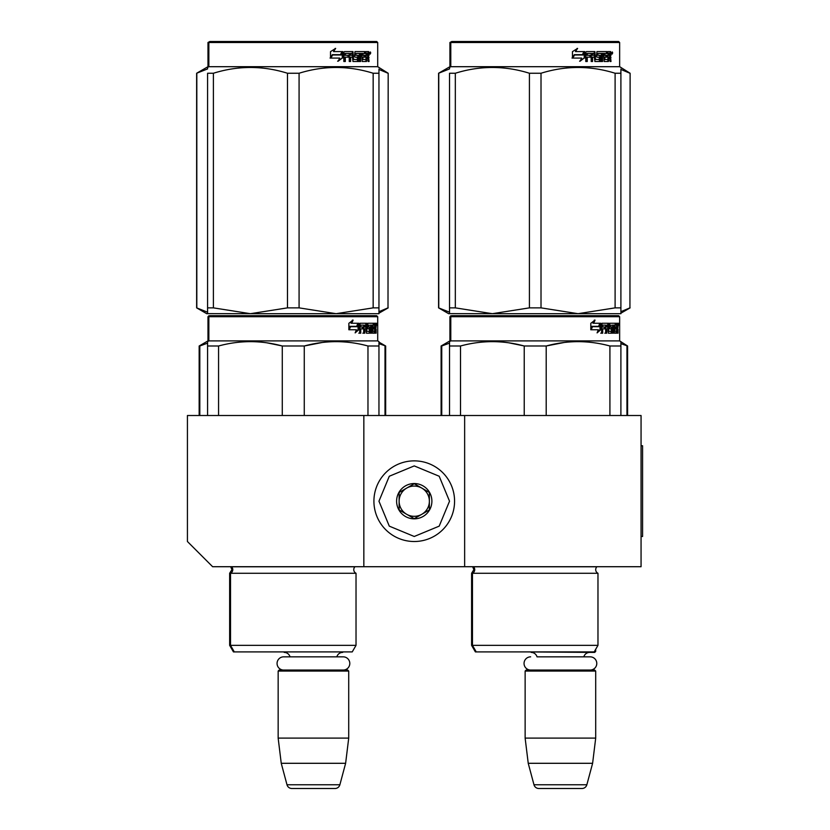 <?xml version="1.0" encoding="UTF-8"?>
<svg xmlns="http://www.w3.org/2000/svg" width="830" height="830" viewBox="0 0 830 830"><rect width="100%" height="100%" fill="white"/><g stroke="black" fill="none" stroke-linecap="round" stroke-linejoin="round"><path stroke-width="1.25" d="M363.841 566.714L363.841 415.508L187.424 415.508L187.424 541.513L212.625 566.714L464.644 566.714L464.644 415.508L641.061 415.508L641.061 566.714L464.644 566.714M363.841 415.508L464.644 415.508M348.216 651.903L278.652 651.903M290.033 656.841A6.049 6.049 122.1 0 0 284.202 652.411M336.835 656.841A6.049 6.049 -122.2 0 1 342.666 652.411M278.154 671.055L348.714 671.055L347.708 670.049L279.16 670.049L278.154 671.055L278.154 738.098L281.245 763.299L286.993 784.765A5.042 5.042 34.1 0 0 291.87 788.5L334.998 788.5A5.042 5.042 -34.1 0 0 339.875 784.765L286.993 784.765M348.714 671.055L348.714 738.098L278.154 738.098M348.714 738.098L345.622 763.299L281.245 763.299M345.622 763.299L339.875 784.765M334.998 788.5L291.87 788.5M595.701 649.278L595.701 651.394L594.477 651.394M595.701 651.394L594.695 652.411L525.639 651.903M590.182 670.049A6.599 6.599 0 0 0 596.78 663.45A6.599 6.599 0 0 0 590.182 656.841L537.01 656.841A6.049 6.049 122.1 0 0 531.179 652.411M590.182 656.841L583.822 656.841A6.049 6.049 -122.2 0 1 589.653 652.411M525.131 671.055L595.701 671.055L594.695 670.049L526.147 670.049L525.131 671.055L525.131 738.098L528.233 763.299L533.981 784.765A5.042 5.042 34.1 0 0 538.846 788.5L581.986 788.5A5.042 5.042 -34.1 0 0 586.851 784.765L533.981 784.765M595.701 671.055L595.701 738.098L525.131 738.098M595.701 738.098L592.61 763.299L528.233 763.299M592.61 763.299L586.851 784.765M581.986 788.5L538.846 788.5M414.243 541.513A40.328 40.328 0 0 0 454.57 501.196A40.328 40.328 0 0 0 414.243 460.868A40.328 40.328 0 0 0 373.915 501.196A40.328 40.328 0 0 0 414.243 541.513M414.243 536.481L439.195 526.137L449.528 501.196L439.195 476.244L414.243 465.91L389.291 476.244L378.957 501.196L389.291 526.137L414.243 536.481M414.243 518.833A17.638 17.638 0 0 0 431.891 501.196A17.638 17.638 0 0 0 414.243 483.548A17.638 17.638 0 0 0 396.605 501.196A17.638 17.638 0 0 0 414.243 518.833M414.243 518.657L429.369 509.921L429.369 492.46L414.243 483.734L399.126 492.46L399.126 509.921L414.243 518.657M406.679 488.092A15.116 15.116 0 0 1 421.806 488.092A15.116 15.116 0 0 0 399.126 501.196A15.116 15.116 0 0 0 421.806 514.289A15.116 15.116 0 0 0 421.806 488.092A15.116 15.116 0 0 1 429.369 501.196M421.806 514.289A15.116 15.116 0 0 1 399.126 501.196M530.65 670.049A6.599 6.599 0 0 1 524.052 663.45A6.599 6.599 0 0 1 530.65 656.841M343.195 670.049A6.599 6.599 0 0 0 349.804 663.45A6.599 6.599 0 0 0 343.195 656.841L283.673 656.841A6.599 6.599 0 0 0 277.064 663.45A6.599 6.599 0 0 0 283.673 670.049M356.029 645.346L230.522 645.346L234.299 651.903L352.242 651.903L356.029 645.346L356.029 573.271L230.522 573.271A4.036 4.036 0 0 0 231.601 566.797L231.529 566.714M356.029 573.271A4.036 4.036 0 0 1 354.939 566.797L355.012 566.714M293.27 315.701L209.855 315.701L208.849 316.707L377.702 316.707L376.696 315.701L224.494 315.701M209.855 315.701L376.696 315.701M368.883 315.701L217.668 315.701L368.883 315.701M378.957 415.508L378.957 341.628L377.702 340.902L377.702 316.707M377.702 340.902L208.849 340.902L208.849 316.707L207.977 316.707L207.977 340.902L199.159 345.996L199.159 415.508M358.871 329.666L355.147 332.882L356.392 329.769L349.181 329.769L350.561 326.688L357.585 326.688L358.871 323.264L358.871 329.666L358.083 329.666L358.083 325.37M355.531 331.938L358.083 329.666M352.397 320.089L351.059 323.264L351.754 323.264L353.113 320.089L348.859 323.316L348.859 329.769L350.405 326.335L349.721 326.335L348.859 328.296M350.405 326.335L357.45 326.335L358.612 323.264L351.754 323.264M356.682 326.335L357.834 323.264M372.182 331.025L374.579 331.326L374.662 323.264L375.949 323.264L376.115 324.042L376.115 326.844L375.865 328.006L374.88 328.006L375.119 329.157M375.119 326.844L374.88 328.006M375.865 328.006L375.668 329.157M376.115 333.193L376.115 329.157M371.498 325.132L370.761 325.132L370.761 333.193L371.498 333.193L371.498 325.132L372.182 325.132L372.463 333.193L374.859 333.193L374.724 332.415M375.71 333.193L375.523 328.856L374.662 328.856M375.067 328.856L375.067 332.415L374.091 332.415L374.091 331.326M360.936 325.132L363.696 325.132L363.696 333.193L364.712 333.193L364.712 328.856L365.999 328.856L366.393 333.193L369.962 333.193L369.838 332.415M369.838 327.777L369.838 326.989M367.565 325.132L368.458 325.132L367.431 325.433L368.323 325.433L368.323 326.688L367.431 326.688L367.431 325.433M368.323 325.433L370.761 325.132M368.323 326.688L369.962 326.989L370.284 327.777L369.371 327.777L369.371 328.867M370.284 327.777L370.284 332.415L369.371 332.415L369.475 329.157L368.437 328.856M364.712 328.856L363.851 328.856L363.851 333.193L362.855 333.193M362.855 328.856L362.855 326.989M360.749 325.433L360.749 326.989L359.94 326.989L363.281 326.989L363.281 328.856L359.94 328.856L359.94 333.193L358.809 333.193M365.999 331.025L366.777 331.025L366.393 323.264L360.085 323.264L359.598 333.193L360.749 333.193L360.749 328.856M366.777 324.042L365.895 324.042L365.895 325.153M365.895 328.856L365.895 326.989M366.777 331.025L365.895 331.025M366.922 331.326L369.35 331.326M367.794 328.856L367.794 323.264L374.237 323.264L374.237 325.132L372.182 325.132L372.971 325.132L372.867 326.989L372.182 326.989L373.967 326.989L373.967 328.856L372.182 328.856M366.538 324.042L366.901 323.264M373.272 325.132L373.272 323.264M372.867 331.025L372.867 328.856M374.662 323.264L375.119 325.132M373.697 328.856L373.697 326.989M364.868 325.132L363.851 325.433L365.843 325.132L365.999 326.989L364.712 326.989L364.712 325.433M364.712 326.989L363.851 326.989L364.712 326.989M375.067 325.132L375.637 325.132L375.71 326.989L375.067 326.989L375.067 325.132M374.724 326.989L374.652 325.132M363.851 326.989L363.851 325.433M373.002 328.856L373.002 326.989M365.511 323.264L365.895 324.042M362.44 328.856L362.44 326.989M359.94 326.989L359.94 325.433M369.371 332.415L369.049 333.193M369.049 326.989L369.371 327.777M374.091 332.415L373.894 333.193M376.115 324.042L375.119 324.042M376.789 324.52L376.581 323.264L376.675 324.52M375.388 324.042L375.596 323.264L376.581 323.264M375.067 332.415L374.859 333.193M370.284 332.415L369.962 333.193M207.583 415.508L207.583 341.628L208.849 340.902L207.977 340.902M207.583 342.852L207.583 341.628M304.268 415.508L304.268 345.996L282.283 345.996L282.283 415.508M378.957 342.852L378.957 345.996L367.97 345.996L367.97 415.508M322.154 342.5L304.268 345.996C325.495 340.217 346.733 340.217 367.97 345.996M218.57 415.508L218.57 345.996C239.808 340.217 261.045 340.217 282.283 345.996M218.57 345.996L207.583 345.996M341.047 341.742L336.119 341.628M281.702 345.851L267.094 342.863M229.651 573.271L229.651 645.346L230.522 645.346L230.522 573.271L229.651 573.271L231.923 569.65L230.667 566.714M376.426 325.401L376.426 323.627M376.498 325.401L376.498 323.627M378.957 313.688L378.957 307.868L378.957 313.688L336.119 313.688L299.08 307.868L287.471 307.868L287.471 73.248L299.08 73.248C323.773 65.56 348.465 65.56 373.158 73.248L378.957 73.248C378.957 65.56 378.957 65.56 378.957 73.248L378.957 69.025M376.696 41.5L209.855 41.5L208.849 42.506L377.702 42.506L376.696 41.5M213.393 73.248L207.583 73.248C207.583 65.56 207.583 65.56 207.583 73.248L207.583 312.194L196.637 307.868L206.722 313.688L207.583 313.688L207.583 307.868L213.393 307.868L213.393 73.248C238.085 65.56 262.778 65.56 287.471 73.248M207.583 313.636L250.432 313.688L213.393 307.868M196.637 307.868L196.637 73.248L207.583 68.921L207.583 67.427L208.849 66.701L377.702 66.701L388.181 73.248L388.004 307.868L388.181 73.248M378.957 73.248L378.957 307.868L373.158 307.868L336.119 313.688L250.432 313.688L287.471 307.868M373.158 307.868L373.158 73.248M299.08 307.868L299.08 73.248M342.282 52.83L342.282 57.986L337.634 61.202M342.883 57.986L342.883 51.585L341.244 55.008L332.56 55.008L330.9 58.079L339.719 58.079L338.173 61.202L342.282 57.986M368.52 56.316L369.07 61.513L368.178 61.513L367.804 57.177L366.87 57.177L366.466 61.513L362.181 61.513L361.724 53.442L360.604 53.442L360.604 61.513L359.452 61.513L359.452 53.442L355.956 53.442L355.956 55.309L358.207 55.309L358.705 56.098L358.207 61.513L352.968 61.513L352.418 57.177L350.634 57.177L350.634 61.513L349.243 61.513L349.243 53.442L345.56 53.442L345.322 55.309L348.673 55.309L348.673 57.177L345.322 57.177L345.322 61.513L343.827 61.513L343.827 52.363L344.45 51.585L352.968 51.585L353.518 59.345L357.274 59.646L357.274 57.177L354.991 57.177L354.452 56.399L354.991 51.585L365.283 51.585L365.283 53.442L362.876 53.753L362.876 55.309L364.795 55.309L364.795 57.177L362.876 57.177L362.876 59.345L365.926 59.646L366.082 51.585L368.696 51.585L369.07 55.164L368.52 56.316L367.617 56.316L368.157 57.716M369.07 55.164L368.178 55.164L367.617 56.316M369.07 57.478L368.157 57.478M366.912 57.177L365.989 57.177M366.87 57.177L366.082 57.177M366.87 60.735L365.594 61.513M360.604 53.442L359.795 53.442L359.795 61.513L358.664 61.513M355.209 53.442L355.956 53.442L355.012 53.753L355.012 55.008L355.956 55.309L355.209 55.309M358.705 56.098L357.927 56.098L357.429 61.513M358.705 60.735L357.927 60.735M349.949 57.177L350.634 57.177L349.949 57.177L349.949 61.513M344.927 53.442L345.56 53.442L344.699 53.753L344.699 55.309L345.322 55.309L344.699 55.309M348.009 55.309L348.009 57.177M353.736 59.646L352.802 59.345L352.262 51.585M362.212 53.442L363.052 53.442L362.212 53.442L362.046 55.309L362.876 55.309L362.046 55.309M362.876 57.177L362.046 57.177L362.046 59.345L363.052 59.646L362.212 59.646M362.876 59.345L362.046 59.345M365.283 51.585L365.221 53.442M351.495 53.442L350.167 53.442L349.949 55.309L350.634 55.309L349.949 55.309M350.851 53.442L350.634 55.309L352.418 55.309L352.418 53.753L350.167 53.442M366.87 53.442L366.082 53.442L366.87 53.442L366.87 55.309L366.082 55.309L368.178 55.309L368.032 53.442L366.87 53.442M363.945 55.309L363.945 57.177M364.422 51.585L364.422 53.442M345.322 57.177L344.699 57.177L344.699 61.513M357.429 55.309L357.927 56.098M365.989 59.625L365.989 60.735M367.794 51.585L368.157 53.597M369.07 52.363L368.157 52.363M370.751 52.84L370.211 54.106L369.641 52.84L370.429 52.84M369.983 52.84L369.744 53.535M342.541 51.585L341.068 54.656L332.374 54.656L330.516 58.079L330.516 51.636L335.662 48.41L333.515 51.585L342.541 51.585M341.96 51.585L340.497 54.656M332.374 54.656L330.07 58.079M335.154 48.41L333.515 51.585M370.087 53.722L370.398 51.948L370.087 53.722M220.157 315.701L213.486 315.701M364.65 315.701L366.538 315.701M357.886 315.701L282.895 315.701M199.812 415.508L199.812 345.996L207.583 343.132M199.812 345.996L199.159 345.996M378.957 343.641L385.66 345.996L385.66 415.508M385.006 415.508L385.006 345.996M234.299 651.903L233.438 651.903L229.651 645.346M262.249 651.903L257.373 651.903M207.977 42.506L208.849 42.506L208.849 66.701L207.977 66.701L207.977 42.506L209.855 41.5M196.814 307.868L196.814 73.248M378.957 311.675L388.004 307.868M378.957 69.44L388.004 73.248M210.893 315.701L217.564 315.701M224.339 315.701L361.112 315.701M597.974 573.271A4.036 4.036 0 0 1 595.701 569.65A4.036 4.036 0 0 0 597.974 573.271L597.974 645.346L472.457 645.346L476.244 651.903L594.187 651.903L597.974 645.346L597.974 573.271L472.457 573.271A4.036 4.036 0 0 0 473.546 566.797L473.474 566.714M471.596 573.271L471.596 645.346L472.457 645.346L472.457 573.271L471.596 573.271L473.868 569.65L472.685 566.797L596.884 566.797A4.036 4.036 0 0 0 595.701 569.65A4.036 4.036 0 0 1 596.884 566.797L596.957 566.714M535.215 315.701L451.8 315.701L450.783 316.707L619.647 316.707L618.64 315.701L466.439 315.701M451.8 315.701L618.64 315.701L619.647 316.707L619.647 340.902L450.783 340.902L450.783 316.707L449.922 316.707L449.922 340.902L441.104 345.996L441.104 415.508M610.818 315.701L459.613 315.701L610.818 315.701M600.816 329.666L597.092 332.882L598.326 329.769L591.126 329.769L592.506 326.688L599.53 326.688L600.816 323.264L600.816 329.666L600.028 329.666L600.028 325.37M597.476 331.938L600.028 329.666M594.342 320.089L593.004 323.264L593.699 323.264L595.058 320.089L590.804 323.316L590.804 329.769L592.35 326.335L591.666 326.335L590.804 328.296M592.35 326.335L599.395 326.335L600.557 323.264L593.699 323.264M598.627 326.335L599.768 323.264M614.127 331.025L616.524 331.326L616.607 323.264L617.894 323.264L618.049 324.042L618.049 326.844L617.811 328.006L616.825 328.006L617.064 329.157M617.064 326.844L616.825 328.006M617.811 328.006L617.613 329.157M618.049 333.193L618.049 329.157M613.432 325.132L612.706 325.132L612.706 333.193L613.432 333.193L613.432 325.132L614.127 325.132L614.408 333.193L616.804 333.193L616.669 332.415M617.655 333.193L617.468 328.856L616.607 328.856M617.012 328.856L617.012 332.415L616.036 332.415L616.036 331.326M602.871 325.132L605.641 325.132L605.641 333.193L606.657 333.193L606.657 328.856L607.944 328.856L608.328 333.193L611.907 333.193L611.783 332.415M611.783 327.777L611.783 326.989M609.511 325.132L610.403 325.132L609.365 325.433L610.268 325.433L610.268 326.688L609.365 326.688L609.365 325.433M610.268 325.433L612.706 325.132M610.268 326.688L611.907 326.989L612.229 327.777L611.305 327.777L611.305 328.867M612.229 327.777L612.229 332.415L611.305 332.415L611.42 329.157L610.382 328.856M606.657 328.856L605.796 328.856L605.796 333.193L604.8 333.193M604.8 328.856L604.8 326.989M602.694 325.433L602.694 326.989L601.885 326.989L605.215 326.989L605.215 328.856L601.885 328.856L601.885 333.193L600.754 333.193M607.944 331.025L608.722 331.025L608.328 323.264L602.03 323.264L601.543 333.193L602.694 333.193L602.694 328.856M608.722 324.042L607.84 324.042L607.84 325.153M607.84 328.856L607.84 326.989M608.722 331.025L607.84 331.025M608.867 331.326L611.295 331.326M609.739 328.856L609.739 323.264L616.182 323.264L616.182 325.132L614.127 325.132L614.916 325.132L614.812 326.989L614.127 326.989L615.912 326.989L615.912 328.856L614.127 328.856M608.483 324.042L608.847 323.264M615.217 325.132L615.217 323.264M614.812 331.025L614.812 328.856M616.607 323.264L617.064 325.132M615.642 328.856L615.642 326.989M606.813 325.132L605.796 325.433L607.788 325.132L607.944 326.989L606.657 326.989L606.657 325.433M606.657 326.989L605.796 326.989L606.657 326.989M617.012 325.132L617.582 325.132L617.655 326.989L617.012 326.989L617.012 325.132M616.669 326.989L616.597 325.132M605.796 326.989L605.796 325.433M614.947 328.856L614.947 326.989M607.456 323.264L607.84 324.042M604.385 328.856L604.385 326.989M601.885 326.989L601.885 325.433M611.305 332.415L610.984 333.193M610.984 326.989L611.305 327.777M616.036 332.415L615.829 333.193M618.049 324.042L617.064 324.042M618.734 324.52L618.526 323.264L618.62 324.52M617.323 324.042L617.53 323.264L618.526 323.264M617.012 332.415L616.804 333.193M612.229 332.415L611.907 333.193M449.528 415.508L449.528 341.628L450.783 340.902L449.922 340.902M449.528 342.852L449.528 341.628M546.202 415.508L546.202 345.996L524.228 345.996L524.228 415.508M620.902 415.508L620.902 345.996L609.915 345.996L609.915 415.508M564.099 342.5L546.202 345.996C567.44 340.217 588.678 340.217 609.915 345.996M460.515 415.508L460.515 345.996C481.753 340.217 502.99 340.217 524.228 345.996M460.515 345.996L449.528 345.996M620.902 342.852L620.902 345.996L620.902 341.628L619.647 340.902L619.647 316.707M582.992 341.742L578.064 341.628M523.647 345.851L509.039 342.863M618.371 325.401L618.371 323.627M618.443 325.401L618.443 323.627M620.902 313.688L620.902 307.868L620.902 313.688L578.064 313.688L541.015 307.868L529.416 307.868L529.416 73.248L541.015 73.248C565.707 65.56 590.4 65.56 615.103 73.248L620.902 73.248C620.902 65.56 620.902 65.56 620.902 73.248L620.902 69.025M618.64 41.5L451.8 41.5L450.783 42.506L619.647 42.506L618.64 41.5M455.328 73.248L449.528 73.248C449.528 65.56 449.528 65.56 449.528 73.248L449.528 312.194L438.582 307.868L448.657 313.688L449.528 313.688L449.528 307.868L455.328 307.868L455.328 73.248C480.031 65.56 504.723 65.56 529.416 73.248M449.528 313.636L492.366 313.688L455.328 307.868M438.582 307.868L438.582 73.248L449.528 68.921L449.528 67.427L450.783 66.701L619.647 66.701L630.115 73.248L629.939 307.868L630.115 73.248M620.902 73.248L620.902 307.868L615.103 307.868L578.064 313.688L492.366 313.688L529.416 307.868M615.103 307.868L615.103 73.248M541.015 307.868L541.015 73.248M584.227 52.83L584.227 57.986L579.579 61.202M584.818 57.986L584.818 51.585L583.179 55.008L574.505 55.008L572.845 58.079L581.664 58.079L580.118 61.202L584.227 57.986M610.465 56.316L611.005 61.513L610.123 61.513L609.739 57.177L608.815 57.177L608.411 61.513L604.126 61.513L603.669 53.442L602.549 53.442L602.549 61.513L601.397 61.513L601.397 53.442L597.901 53.442L597.901 55.309L600.152 55.309L600.65 56.098L600.152 61.513L594.913 61.513L594.363 57.177L592.568 57.177L592.568 61.513L591.188 61.513L591.188 53.442L587.495 53.442L587.256 55.309L590.618 55.309L590.618 57.177L587.256 57.177L587.256 61.513L585.762 61.513L585.762 52.363L586.395 51.585L594.913 51.585L595.463 59.345L599.218 59.646L599.218 57.177L596.926 57.177L596.397 56.399L596.926 51.585L607.228 51.585L607.228 53.442L604.821 53.753L604.821 55.309L606.74 55.309L606.74 57.177L604.821 57.177L604.821 59.345L607.871 59.646L608.027 51.585L610.641 51.585L611.005 55.164L610.465 56.316L609.562 56.316L610.102 57.716M611.005 55.164L610.123 55.164L609.562 56.316M611.005 57.478L610.102 57.478M608.857 57.177L607.934 57.177M608.815 57.177L608.027 57.177M608.815 60.735L607.539 61.513M602.549 53.442L601.74 53.442L601.74 61.513L600.609 61.513M597.154 53.442L597.901 53.442L596.957 53.753L596.957 55.008L597.901 55.309L597.154 55.309M600.65 56.098L599.872 56.098L599.374 61.513M600.65 60.735L599.872 60.735M591.883 57.177L592.568 57.177L591.883 57.177L591.883 61.513M586.872 53.442L587.495 53.442L586.634 53.753L586.634 55.309L587.256 55.309L586.634 55.309M589.954 55.309L589.954 57.177M595.681 59.646L594.747 59.345L594.207 51.585M604.157 53.442L604.987 53.442L603.991 53.753L603.991 55.309L604.821 55.309L603.991 55.309M604.821 57.177L603.991 57.177L603.991 59.345L604.987 59.646L604.157 59.646M604.821 59.345L603.991 59.345M607.228 51.585L607.166 53.442M593.44 53.442L592.101 53.442L591.883 55.309L592.568 55.309L591.883 55.309M592.796 53.442L592.568 55.309L594.363 55.309L594.363 53.753L592.101 53.442M608.815 53.442L608.027 53.442L608.815 53.442L608.815 55.309L608.027 55.309L610.123 55.309L609.977 53.442L608.815 53.442M605.879 55.309L605.879 57.177M606.367 51.585L606.367 53.442M587.256 57.177L586.634 57.177L586.634 61.513M599.374 55.309L599.872 56.098M607.934 59.625L607.934 60.735M609.739 51.585L610.102 53.597M611.005 52.363L610.102 52.363M612.696 52.84L612.156 54.106L611.586 52.84L612.374 52.84M611.928 52.84L611.679 53.535M584.486 51.585L583.013 54.656L574.318 54.656L572.461 58.079L572.461 51.636L577.607 48.41L575.46 51.585L584.486 51.585M583.895 51.585L582.442 54.656M574.318 54.656L572.015 58.079M577.099 48.41L575.46 51.585M612.032 53.722L612.343 51.948L612.032 53.722M564.514 651.903L569.38 651.903M462.103 315.701L455.431 315.701M606.595 315.701L608.483 315.701M599.831 315.701L524.84 315.701M441.747 415.508L441.747 345.996L449.528 343.132M441.747 345.996L441.104 345.996M620.902 343.641L627.594 345.996L627.594 415.508M626.951 415.508L626.951 345.996M476.244 651.903L475.383 651.903L471.596 645.346M504.194 651.903L499.318 651.903M449.922 42.506L450.783 42.506L450.783 66.701L449.922 66.701L449.922 42.506L451.8 41.5M438.759 307.868L438.759 73.248M620.902 311.675L629.939 307.868M620.902 69.44L629.939 73.248M452.838 315.701L459.509 315.701M466.284 315.701L603.057 315.701M627.594 345.996L619.647 340.902M641.061 445.752L642.576 445.752L642.576 536.481L641.061 536.481M354.939 566.797L230.74 566.797M378.957 67.427L377.702 66.701L377.702 42.506M208.984 315.701L207.977 316.707M378.957 342.136L385.66 345.996M378.957 313.19L388.181 307.868M207.977 66.701L196.637 73.248M619.647 66.701L619.647 42.506L619.647 66.701L620.902 67.427M450.929 315.701L449.922 316.707M620.902 313.19L630.115 307.868M449.922 66.701L438.582 73.248"/></g></svg>
